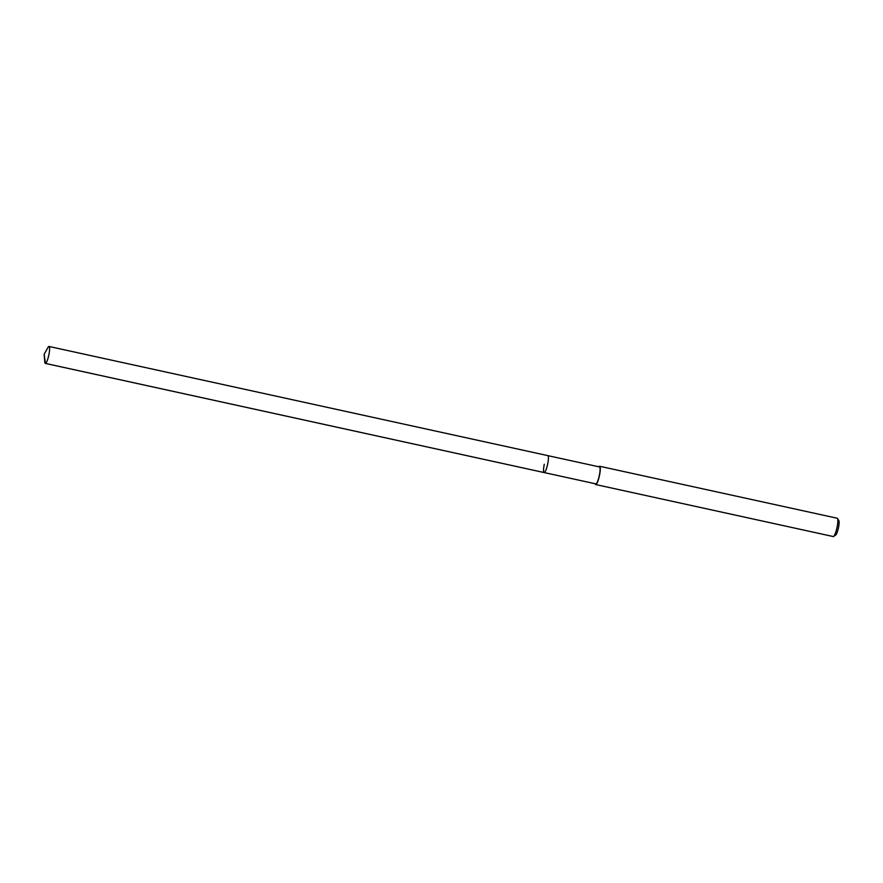 <?xml version="1.0" encoding="UTF-8"?>
<svg xmlns="http://www.w3.org/2000/svg" width="883" height="883" viewBox="0 0 883 883"><rect width="100%" height="100%" fill="white"/><g stroke="black" fill="none" stroke-linecap="round" stroke-linejoin="round"><path stroke-width="1.32" d="M44.15 354.271L47.903 347.571A8.664 1.634 102.3 0 1 49.029 346.467A8.664 1.634 102.3 0 1 48.885 354.789A8.664 1.634 102.3 0 1 45.32 363.41A8.664 1.634 102.3 0 1 44.757 361.942L44.15 354.271L45.419 363.41L544.237 472.571M547.692 463.939A8.664 1.634 -77.7 0 0 547.846 455.628A8.664 1.634 102.3 0 1 547.692 463.939A8.664 1.634 102.3 0 1 544.138 472.56A8.664 1.634 -77.7 0 0 547.692 463.939M544.281 464.248A8.664 1.634 102.3 0 0 544.138 472.56L595.815 483.873A8.664 1.634 -77.7 0 0 599.38 475.253A8.664 1.634 -77.7 0 0 599.524 466.941L49.029 346.467M598.873 466.798A9.36 1.766 102.3 0 1 599.667 466.268A9.36 1.766 102.3 0 1 599.513 475.242A9.36 1.766 102.3 0 1 595.672 484.546A9.36 1.766 102.3 0 1 595.164 483.729M595.672 484.546L833.221 536.533A9.36 1.766 -77.7 0 0 833.585 536.434A9.36 1.766 -77.7 0 0 837.062 527.228A9.36 1.766 -77.7 0 0 837.514 518.487A9.36 1.766 -77.7 0 0 837.216 518.244L599.667 466.268M833.585 536.434L835.704 535.01A7.483 1.413 -77.7 0 0 838.486 527.648A7.483 1.413 -77.7 0 0 838.85 520.661L837.514 518.487M544.138 472.56L45.32 363.41"/></g></svg>
